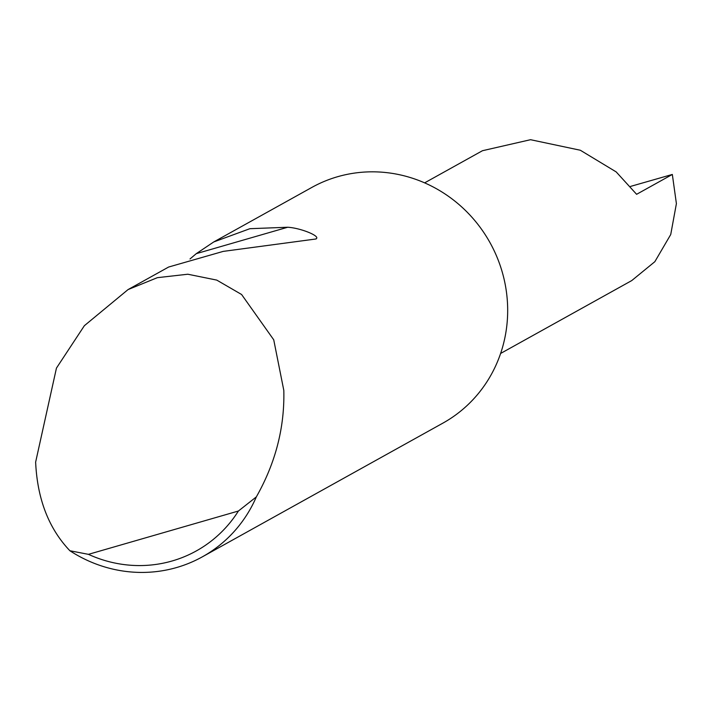 <?xml version="1.0" encoding="UTF-8"?>
<svg xmlns="http://www.w3.org/2000/svg" width="712" height="712" viewBox="0 0 712 712"><rect width="100%" height="100%" fill="white"/><g stroke="black" fill="none" stroke-linecap="round" stroke-linejoin="round"><path stroke-width="1.07" d="M630.618 186.393L672.333 174.449L636.608 194.305L616.183 171.912L580.324 150.241L530.538 139.703L482.469 150.713L424.637 182.859M190.015 258.954L196.272 253.659L213.725 241.964L249.885 228.694L287.701 227.244C301.416 228.045 322.438 236.945 315.416 239.054L223.221 251.389L168.628 267.036L128.062 289.579L157.361 277.671L187.835 274.227L216.76 280.101L241.599 294.501L273.728 339.802L283.812 390.407C284.711 427.485 275.553 462.978 256.338 496.887A134.844 128.881 60.9 0 1 202.368 556.828A134.844 128.881 60.9 0 1 69.892 550.75C48.727 528.5 37.309 498.952 35.636 462.106L56.444 368.113L84.363 325.704L128.062 289.579M316.226 238.903L315.416 239.054M213.725 241.964L311.847 187.425A134.844 128.881 60.9 0 1 501.453 269.43A134.844 128.881 60.9 0 1 442.873 423.142L202.368 556.828M672.333 174.449L676.4 203.623L670.731 234.524L654.844 261.696L631.767 280.564L500.598 353.472M69.892 550.75L88.439 554.345L238.413 511.02L256.338 496.887M88.439 554.345A126.754 121.147 -119.1 0 0 238.413 511.02M196.272 253.659L287.701 227.244"/></g></svg>

